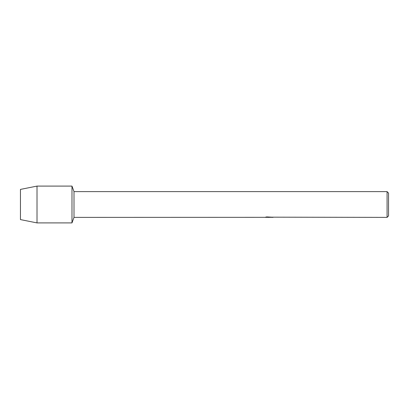 <?xml version="1.0" encoding="UTF-8"?>
<svg xmlns="http://www.w3.org/2000/svg" width="409" height="409" viewBox="0 0 409 409"><rect width="100%" height="100%" fill="white"/><g stroke="black" fill="none" stroke-linecap="round" stroke-linejoin="round"><path stroke-width="0.61" d="M264.868 217.327L74.003 217.383L71.984 222.905L37.014 222.905L20.45 219.592L20.45 189.408L37.014 186.095L71.984 186.095L74.003 191.617L387.078 191.617L388.55 193.089L388.55 215.911L387.078 217.383L272.409 217.169M74.003 217.383L74.003 191.617M71.984 222.905L71.984 186.095L71.984 222.905M269.025 217.348L267.706 217.348M268.733 217.383L268.186 217.383M387.078 217.383L387.078 191.617M264.868 217.363L269.199 217.184L265.492 217.184L266.699 216.913L272.599 217.22M273.079 217.271C269.214 217.291 269.214 217.322 273.079 217.353M265.518 217.348L268.912 217.297M265.635 217.148L269.199 217.184M37.014 222.905L37.014 186.095M20.45 219.592L20.45 189.408M268.769 217.348L269.92 217.348"/></g></svg>
